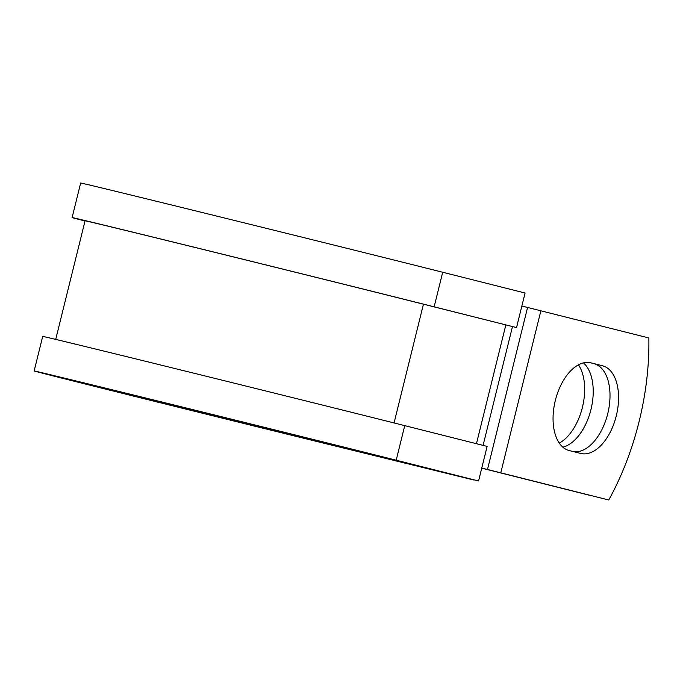 <?xml version="1.0" encoding="UTF-8"?>
<svg xmlns="http://www.w3.org/2000/svg" width="683" height="683" viewBox="0 0 683 683"><rect width="100%" height="100%" fill="white"/><g stroke="black" fill="none" stroke-linecap="round" stroke-linejoin="round"><path stroke-width="1.02" d="M616.297 415.827A45.18 25.527 103.8 0 0 602.397 365.729L590.94 362.844A45.18 25.527 103.8 0 0 590.846 362.827A45.18 25.527 103.8 0 0 555.313 400.537A45.18 25.527 103.8 0 0 569.229 450.558L580.695 453.444A45.18 25.527 103.8 0 0 580.781 453.469A45.18 25.527 103.8 0 0 616.297 415.827M573.379 451.6A45.18 25.527 103.8 0 0 607.733 413.727A45.18 25.527 103.8 0 0 593.834 363.629L589.694 362.588M578.441 364.833A45.18 25.527 -76.2 0 1 582.386 407.469A45.18 25.527 -76.2 0 1 559.283 443.096M583.436 362.886A45.18 25.527 -76.2 0 1 590.949 409.569A45.18 25.527 -76.2 0 1 562.843 447.152M484.307 468.811L589.13 495.184L484.307 468.811M481.771 468.043L608.749 499.99L481.763 468.077M521.863 306.018L648.85 337.965A194.732 110.014 -76.2 0 1 608.749 499.99M434.149 306.821A204.302 0.606 -166.1 0 0 211.926 251.575A204.302 0.606 -166.1 0 0 72.108 217.57L80.662 183.01A204.302 0.606 -166.1 0 1 220.481 217.015A204.302 0.606 -166.1 0 1 442.704 272.252L434.149 306.821L516.527 327.584L423.451 304.191A190.95 0.563 -166.1 0 0 215.751 252.565A190.95 0.563 -166.1 0 0 85.068 220.78L55.716 339.391M396.191 460.205A204.302 0.606 -166.1 0 0 173.969 404.968A204.302 0.606 -166.1 0 0 34.15 370.954L42.705 336.395A204.302 0.606 -166.1 0 1 182.523 370.399A204.302 0.606 -166.1 0 1 404.746 425.637L396.191 460.205L478.57 480.969L366.233 452.855A166.917 0.495 -166.1 0 0 184.675 407.725A166.917 0.495 -166.1 0 0 70.443 379.944A166.917 0.495 -166.1 0 0 156.8 401.758A166.917 0.495 -166.1 0 0 323.913 443.088L453.179 474.736M473.695 479.773L453.162 474.796M34.15 370.954A204.302 0.606 -166.1 0 0 139.853 397.668A204.302 0.606 -166.1 0 0 344.394 448.253L473.643 479.961M72.108 217.57A204.302 0.606 -166.1 0 0 85.016 220.985M442.704 272.252L525.082 293.016L516.527 327.584M404.746 425.637L487.124 446.4L478.57 480.969M593.834 363.629L602.397 365.729M540.876 310.748L500.784 472.781M423.451 304.191L394.065 422.948M505.83 324.954L476.444 443.711M512.481 326.585L483.086 445.384M527.592 307.435L487.491 469.46M323.913 443.088L324.109 442.294"/></g></svg>
